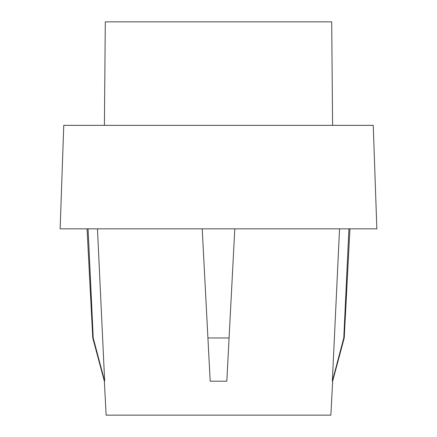 <?xml version="1.0" encoding="UTF-8"?>
<svg xmlns="http://www.w3.org/2000/svg" width="437" height="437" viewBox="0 0 437 437"><rect width="100%" height="100%" fill="white"/><g stroke="black" fill="none" stroke-linecap="round" stroke-linejoin="round"><path stroke-width="0.66" d="M332.644 381.19L344.225 337.97L343.782 337.97L332.344 381.19L332.644 381.19L330.869 415.15L106.131 415.15L104.356 381.19L92.775 337.97L93.218 337.97L88.072 228.851M104.405 125.348L105.306 21.85L331.694 21.85L332.595 125.348M344.225 337.97L349.944 228.851M343.782 337.97L348.928 228.851M373.242 125.348L63.758 125.348L60.148 228.851L376.852 228.851L373.242 125.348M332.344 381.19L339.538 228.851M226.814 381.19L234.8 228.851L226.814 381.19L210.186 381.19L202.2 228.851L207.919 337.97L229.081 337.97M104.356 381.19L104.656 381.19L97.462 228.851M104.656 381.19L93.218 337.97M207.919 337.97L210.186 381.19M92.775 337.97L87.056 228.851"/></g></svg>
